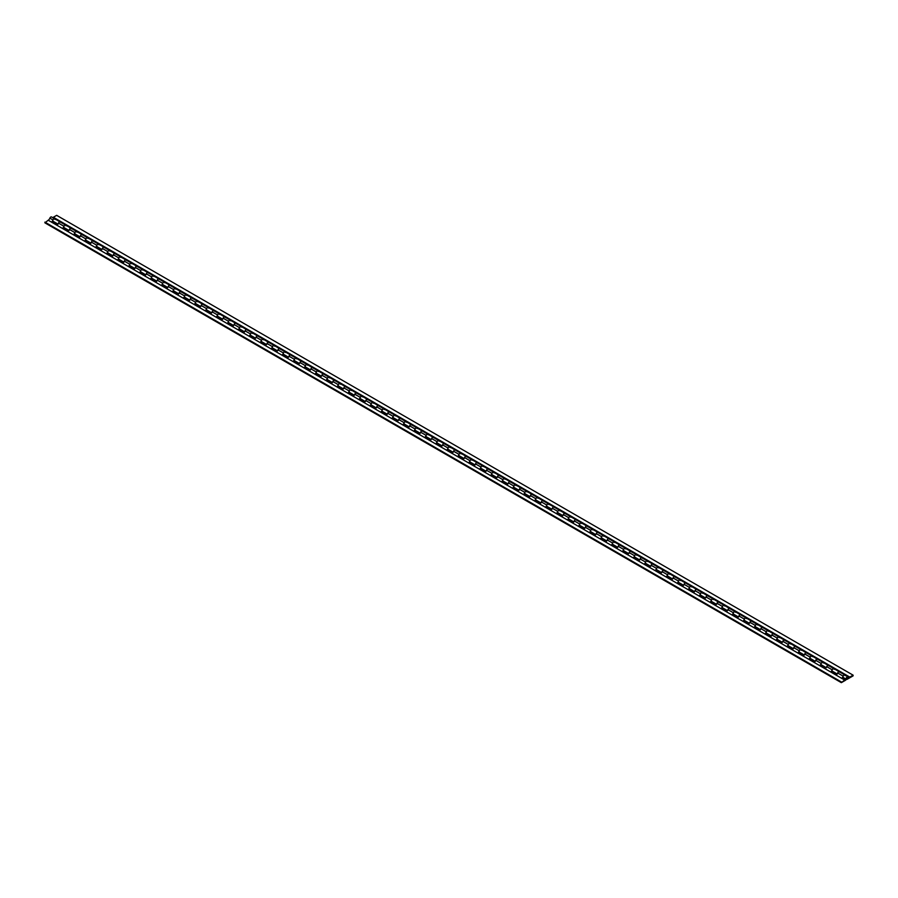 <?xml version="1.0" encoding="UTF-8"?>
<svg xmlns="http://www.w3.org/2000/svg" width="898" height="898" viewBox="0 0 898 898"><rect width="100%" height="100%" fill="white"/><g stroke="black" fill="none" stroke-linecap="round" stroke-linejoin="round"><path stroke-width="1.35" d="M847.723 677.765L846.87 678.675L847.723 677.765M80.304 236.488A1.482 0.853 -60 0 1 80.955 235.007A1.482 0.853 -60 0 1 82.088 234.603A1.482 0.853 -60 0 0 80.45 235.804A2.705 1.56 120 0 1 79.653 237.128L74.164 233.963A2.705 1.56 120 0 0 74.961 232.638A1.482 0.853 -60 0 1 76.599 231.437A1.482 0.853 -60 0 1 76.914 232.111M91.282 242.819A1.482 0.853 -60 0 1 91.922 241.338A1.482 0.853 -60 0 1 93.066 240.945A1.482 0.853 -60 0 0 91.416 242.146A2.705 1.56 120 0 1 90.631 243.47L85.142 240.294A2.705 1.56 120 0 0 85.939 238.969A1.482 0.853 -60 0 1 87.577 237.768A1.482 0.853 -60 0 1 87.881 238.453M102.26 249.161A1.482 0.853 -60 0 1 102.9 247.668A1.482 0.853 -60 0 1 104.045 247.276A1.482 0.853 -60 0 0 102.394 248.477A2.705 1.56 120 0 1 101.597 249.801L96.108 246.636A2.705 1.56 120 0 0 96.905 245.311A1.482 0.853 -60 0 1 98.555 244.11A1.482 0.853 -60 0 1 98.859 244.784M113.227 255.492A1.482 0.853 -60 0 1 113.878 254.011A1.482 0.853 -60 0 1 115.011 253.618A1.482 0.853 -60 0 0 113.373 254.808A2.705 1.56 120 0 1 112.576 256.143L107.087 252.967A2.705 1.56 120 0 0 107.883 251.642A1.482 0.853 -60 0 1 109.522 250.441A1.482 0.853 -60 0 1 109.837 251.126M124.205 261.834A1.482 0.853 -60 0 1 124.844 260.341A1.482 0.853 -60 0 1 125.989 259.949A1.482 0.853 -60 0 0 124.339 261.15A2.705 1.56 120 0 1 123.554 262.474L118.065 259.309A2.705 1.56 120 0 0 118.862 257.984A1.482 0.853 -60 0 1 120.5 256.783A1.482 0.853 -60 0 1 120.803 257.457M135.183 268.165A1.482 0.853 -60 0 1 135.823 266.684A1.482 0.853 -60 0 1 136.967 266.291A1.482 0.853 -60 0 0 135.317 267.481A2.705 1.56 120 0 1 134.52 268.816L129.043 265.64A2.705 1.56 120 0 0 129.828 264.315A1.482 0.853 -60 0 1 131.478 263.114A1.482 0.853 -60 0 1 131.782 263.799M146.149 274.507A1.482 0.853 -60 0 1 146.801 273.014A1.482 0.853 -60 0 1 147.934 272.622A1.482 0.853 -60 0 0 146.295 273.823A2.705 1.56 120 0 1 145.498 275.147L140.009 271.982A2.705 1.56 120 0 0 140.806 270.657A1.482 0.853 -60 0 1 142.445 269.456A1.482 0.853 -60 0 1 142.76 270.13M157.128 280.838A1.482 0.853 -60 0 1 157.779 279.357A1.482 0.853 -60 0 1 158.912 278.952A1.482 0.853 -60 0 0 157.273 280.154A2.705 1.56 120 0 1 156.477 281.478L150.987 278.313A2.705 1.56 120 0 0 151.784 276.988A1.482 0.853 -60 0 1 153.423 275.787A1.482 0.853 -60 0 1 153.726 276.472M168.106 287.18A1.482 0.853 -60 0 1 168.745 285.687A1.482 0.853 -60 0 1 169.89 285.295A1.482 0.853 -60 0 0 168.24 286.496A2.705 1.56 120 0 1 167.443 287.82L161.966 284.655A2.705 1.56 120 0 0 162.751 283.33A1.482 0.853 -60 0 1 164.401 282.129A1.482 0.853 -60 0 1 164.704 282.803M179.072 293.511A1.482 0.853 -60 0 1 179.723 292.03A1.482 0.853 -60 0 1 180.857 291.626A1.482 0.853 -60 0 0 179.218 292.827A2.705 1.56 120 0 1 178.421 294.151L172.932 290.986A2.705 1.56 120 0 0 173.729 289.661A1.482 0.853 -60 0 1 175.379 288.46A1.482 0.853 -60 0 1 175.682 289.134M190.05 299.853A1.482 0.853 -60 0 1 190.702 298.361A1.482 0.853 -60 0 1 191.835 297.968A1.482 0.853 -60 0 0 190.196 299.169A2.705 1.56 120 0 1 189.399 300.493L183.91 297.328A2.705 1.56 120 0 0 184.707 295.992A1.482 0.853 -60 0 1 186.346 294.802A1.482 0.853 -60 0 1 186.661 295.476M201.029 306.184A1.482 0.853 -60 0 1 201.668 304.703A1.482 0.853 -60 0 1 202.813 304.299A1.482 0.853 -60 0 0 201.163 305.5A2.705 1.56 120 0 1 200.377 306.824L194.888 303.659A2.705 1.56 120 0 0 195.674 302.334A1.482 0.853 -60 0 1 197.324 301.133A1.482 0.853 -60 0 1 197.627 301.807M212.007 312.526A1.482 0.853 -60 0 1 212.646 311.034A1.482 0.853 -60 0 1 213.78 310.641A1.482 0.853 -60 0 0 212.141 311.842A2.705 1.56 120 0 1 211.344 313.166L205.855 310.001A2.705 1.56 120 0 0 206.652 308.665A1.482 0.853 -60 0 1 208.302 307.475A1.482 0.853 -60 0 1 208.605 308.149M222.973 318.857A1.482 0.853 -60 0 1 223.624 317.376A1.482 0.853 -60 0 1 224.758 316.972A1.482 0.853 -60 0 0 223.119 318.173A2.705 1.56 120 0 1 222.322 319.497L216.833 316.332A2.705 1.56 120 0 0 217.63 315.007A1.482 0.853 -60 0 1 219.269 313.806A1.482 0.853 -60 0 1 219.583 314.48M233.951 325.199A1.482 0.853 -60 0 1 234.591 323.707A1.482 0.853 -60 0 1 235.736 323.314A1.482 0.853 -60 0 0 234.086 324.515A2.705 1.56 120 0 1 233.3 325.839L227.811 322.674A2.705 1.56 120 0 0 228.608 321.338A1.482 0.853 -60 0 1 230.247 320.137A1.482 0.853 -60 0 1 230.55 320.822M244.929 331.53A1.482 0.853 -60 0 1 245.569 330.037A1.482 0.853 -60 0 1 246.714 329.645A1.482 0.853 -60 0 0 245.064 330.846A2.705 1.56 120 0 1 244.267 332.17L238.778 329.005A2.705 1.56 120 0 0 239.575 327.68A1.482 0.853 -60 0 1 241.225 326.479A1.482 0.853 -60 0 1 241.528 327.153M255.896 337.861A1.482 0.853 -60 0 1 256.547 336.38A1.482 0.853 -60 0 1 257.681 335.987A1.482 0.853 -60 0 0 256.042 337.177A2.705 1.56 120 0 1 255.245 338.512L249.756 335.336A2.705 1.56 120 0 0 250.553 334.011A1.482 0.853 -60 0 1 252.192 332.81A1.482 0.853 -60 0 1 252.506 333.495M266.874 344.203A1.482 0.853 -60 0 1 267.514 342.71A1.482 0.853 -60 0 1 268.659 342.318A1.482 0.853 -60 0 0 267.009 343.519A2.705 1.56 120 0 1 266.223 344.843L260.734 341.678A2.705 1.56 120 0 0 261.531 340.353A1.482 0.853 -60 0 1 263.17 339.152A1.482 0.853 -60 0 1 263.473 339.826M277.852 350.534A1.482 0.853 -60 0 1 278.492 349.053A1.482 0.853 -60 0 1 279.637 348.66A1.482 0.853 -60 0 0 277.987 349.85A2.705 1.56 120 0 1 277.19 351.185L271.712 348.009A2.705 1.56 120 0 0 272.498 346.684A1.482 0.853 -60 0 1 274.148 345.483A1.482 0.853 -60 0 1 274.451 346.168M288.819 356.876A1.482 0.853 -60 0 1 289.47 355.384A1.482 0.853 -60 0 1 290.604 354.991A1.482 0.853 -60 0 0 288.965 356.192A2.705 1.56 120 0 1 288.168 357.516L282.679 354.351A2.705 1.56 120 0 0 283.476 353.026A1.482 0.853 -60 0 1 285.115 351.825A1.482 0.853 -60 0 1 285.429 352.499M299.797 363.207A1.482 0.853 -60 0 1 300.448 361.726A1.482 0.853 -60 0 1 301.582 361.333A1.482 0.853 -60 0 0 299.943 362.523A2.705 1.56 120 0 1 299.146 363.858L293.657 360.682A2.705 1.56 120 0 0 294.454 359.357A1.482 0.853 -60 0 1 296.093 358.156A1.482 0.853 -60 0 1 296.396 358.841M310.775 369.549A1.482 0.853 -60 0 1 311.415 368.057A1.482 0.853 -60 0 1 312.56 367.664A1.482 0.853 -60 0 0 310.91 368.865A2.705 1.56 120 0 1 310.113 370.189L304.635 367.024A2.705 1.56 120 0 0 305.421 365.699A1.482 0.853 -60 0 1 307.071 364.498A1.482 0.853 -60 0 1 307.374 365.172M321.742 375.88A1.482 0.853 -60 0 1 322.393 374.399A1.482 0.853 -60 0 1 323.527 373.995A1.482 0.853 -60 0 0 321.888 375.196A2.705 1.56 120 0 1 321.091 376.52L315.602 373.355A2.705 1.56 120 0 0 316.399 372.03A1.482 0.853 -60 0 1 318.049 370.829A1.482 0.853 -60 0 1 318.352 371.514M332.72 382.222A1.482 0.853 -60 0 1 333.371 380.73A1.482 0.853 -60 0 1 334.505 380.337A1.482 0.853 -60 0 0 332.866 381.538A2.705 1.56 120 0 1 332.069 382.862L326.58 379.697A2.705 1.56 120 0 0 327.377 378.372A1.482 0.853 -60 0 1 329.016 377.171A1.482 0.853 -60 0 1 329.33 377.845M343.698 388.553A1.482 0.853 -60 0 1 344.338 387.072A1.482 0.853 -60 0 1 345.483 386.668A1.482 0.853 -60 0 0 343.833 387.869A2.705 1.56 120 0 1 343.047 389.193L337.558 386.028A2.705 1.56 120 0 0 338.344 384.703A1.482 0.853 -60 0 1 339.994 383.502A1.482 0.853 -60 0 1 340.297 384.176M354.676 394.896A1.482 0.853 -60 0 1 355.316 393.403A1.482 0.853 -60 0 1 356.45 393.01A1.482 0.853 -60 0 0 354.811 394.211A2.705 1.56 120 0 1 354.014 395.535L348.525 392.37A2.705 1.56 120 0 0 349.322 391.034A1.482 0.853 -60 0 1 350.972 389.844A1.482 0.853 -60 0 1 351.275 390.518M365.643 401.226A1.482 0.853 -60 0 1 366.294 399.745A1.482 0.853 -60 0 1 367.428 399.341A1.482 0.853 -60 0 0 365.789 400.542A2.705 1.56 120 0 1 364.992 401.866L359.503 398.701A2.705 1.56 120 0 0 360.3 397.376A1.482 0.853 -60 0 1 361.939 396.175A1.482 0.853 -60 0 1 362.253 396.849M376.621 407.569A1.482 0.853 -60 0 1 377.261 406.076A1.482 0.853 -60 0 1 378.406 405.683A1.482 0.853 -60 0 0 376.756 406.884A2.705 1.56 120 0 1 375.97 408.208L370.481 405.043A2.705 1.56 120 0 0 371.278 403.707A1.482 0.853 -60 0 1 372.917 402.517A1.482 0.853 -60 0 1 373.22 403.191M387.599 413.899A1.482 0.853 -60 0 1 388.239 412.418A1.482 0.853 -60 0 1 389.384 412.014A1.482 0.853 -60 0 0 387.734 413.215A2.705 1.56 120 0 1 386.937 414.539L381.448 411.374A2.705 1.56 120 0 0 382.245 410.049A1.482 0.853 -60 0 1 383.895 408.848A1.482 0.853 -60 0 1 384.198 409.522M398.566 420.242A1.482 0.853 -60 0 1 399.217 418.749A1.482 0.853 -60 0 1 400.351 418.356A1.482 0.853 -60 0 0 398.712 419.557A2.705 1.56 120 0 1 397.915 420.881L392.426 417.705A2.705 1.56 120 0 0 393.223 416.38A1.482 0.853 -60 0 1 394.862 415.179A1.482 0.853 -60 0 1 395.176 415.864M409.544 426.572A1.482 0.853 -60 0 1 410.184 425.08A1.482 0.853 -60 0 1 411.329 424.687A1.482 0.853 -60 0 0 409.679 425.888A2.705 1.56 120 0 1 408.893 427.212L403.404 424.047A2.705 1.56 120 0 0 404.201 422.722A1.482 0.853 -60 0 1 405.84 421.521A1.482 0.853 -60 0 1 406.143 422.195M420.522 432.903A1.482 0.853 -60 0 1 421.162 431.422A1.482 0.853 -60 0 1 422.307 431.029A1.482 0.853 -60 0 0 420.657 432.219A2.705 1.56 120 0 1 419.86 433.554L414.382 430.378A2.705 1.56 120 0 0 415.168 429.053A1.482 0.853 -60 0 1 416.818 427.852A1.482 0.853 -60 0 1 417.121 428.537M431.489 439.245A1.482 0.853 -60 0 1 432.14 437.753A1.482 0.853 -60 0 1 433.274 437.36A1.482 0.853 -60 0 0 431.635 438.561A2.705 1.56 120 0 1 430.838 439.885L425.349 436.72A2.705 1.56 120 0 0 426.146 435.395A1.482 0.853 -60 0 1 427.785 434.194A1.482 0.853 -60 0 1 428.099 434.868M442.467 445.576A1.482 0.853 -60 0 1 443.118 444.095A1.482 0.853 -60 0 1 444.252 443.702A1.482 0.853 -60 0 0 442.613 444.892A2.705 1.56 120 0 1 441.816 446.227L436.327 443.051A2.705 1.56 120 0 0 437.124 441.726A1.482 0.853 -60 0 1 438.763 440.525A1.482 0.853 -60 0 1 439.066 441.21M453.445 451.919A1.482 0.853 -60 0 1 454.085 450.426A1.482 0.853 -60 0 1 455.23 450.033A1.482 0.853 -60 0 0 453.58 451.234A2.705 1.56 120 0 1 452.783 452.558L447.305 449.393A2.705 1.56 120 0 0 448.091 448.068A1.482 0.853 -60 0 1 449.741 446.867A1.482 0.853 -60 0 1 450.044 447.541M464.412 458.249A1.482 0.853 -60 0 1 465.063 456.768A1.482 0.853 -60 0 1 466.197 456.364A1.482 0.853 -60 0 0 464.558 457.565A2.705 1.56 120 0 1 463.761 458.9L458.272 455.724A2.705 1.56 120 0 0 459.069 454.399A1.482 0.853 -60 0 1 460.719 453.198A1.482 0.853 -60 0 1 461.022 453.883M475.39 464.592A1.482 0.853 -60 0 1 476.041 463.099A1.482 0.853 -60 0 1 477.175 462.706A1.482 0.853 -60 0 0 475.536 463.907A2.705 1.56 120 0 1 474.739 465.231L469.25 462.066A2.705 1.56 120 0 0 470.047 460.741A1.482 0.853 -60 0 1 471.686 459.54A1.482 0.853 -60 0 1 471.989 460.214M486.368 470.922A1.482 0.853 -60 0 1 487.008 469.441A1.482 0.853 -60 0 1 488.153 469.037A1.482 0.853 -60 0 0 486.503 470.238A2.705 1.56 120 0 1 485.717 471.562L480.228 468.397A2.705 1.56 120 0 0 481.014 467.072A1.482 0.853 -60 0 1 482.664 465.871A1.482 0.853 -60 0 1 482.967 466.545M497.335 477.265A1.482 0.853 -60 0 1 497.986 475.772A1.482 0.853 -60 0 1 499.12 475.379A1.482 0.853 -60 0 0 497.481 476.58A2.705 1.56 120 0 1 496.684 477.904L491.195 474.739A2.705 1.56 120 0 0 491.992 473.403A1.482 0.853 -60 0 1 493.642 472.213A1.482 0.853 -60 0 1 493.945 472.887M508.313 483.595A1.482 0.853 -60 0 1 508.964 482.114A1.482 0.853 -60 0 1 510.098 481.71A1.482 0.853 -60 0 0 508.459 482.911A2.705 1.56 120 0 1 507.662 484.235L502.173 481.07A2.705 1.56 120 0 0 502.97 479.745A1.482 0.853 -60 0 1 504.609 478.544A1.482 0.853 -60 0 1 504.923 479.218M519.291 489.938A1.482 0.853 -60 0 1 519.931 488.445A1.482 0.853 -60 0 1 521.076 488.052A1.482 0.853 -60 0 0 519.426 489.253A2.705 1.56 120 0 1 518.64 490.577L513.151 487.412A2.705 1.56 120 0 0 513.948 486.076A1.482 0.853 -60 0 1 515.587 484.886A1.482 0.853 -60 0 1 515.89 485.56M530.269 496.268A1.482 0.853 -60 0 1 530.909 494.787A1.482 0.853 -60 0 1 532.054 494.383A1.482 0.853 -60 0 0 530.404 495.584A2.705 1.56 120 0 1 529.607 496.908L524.118 493.743A2.705 1.56 120 0 0 524.915 492.418A1.482 0.853 -60 0 1 526.565 491.217A1.482 0.853 -60 0 1 526.868 491.891M541.236 502.611A1.482 0.853 -60 0 1 541.887 501.118A1.482 0.853 -60 0 1 543.021 500.725A1.482 0.853 -60 0 0 541.382 501.926A2.705 1.56 120 0 1 540.585 503.25L535.096 500.085A2.705 1.56 120 0 0 535.893 498.749A1.482 0.853 -60 0 1 537.532 497.559A1.482 0.853 -60 0 1 537.846 498.233M552.214 508.942A1.482 0.853 -60 0 1 552.854 507.449A1.482 0.853 -60 0 1 553.999 507.056A1.482 0.853 -60 0 0 552.349 508.257A2.705 1.56 120 0 1 551.563 509.581L546.074 506.416A2.705 1.56 120 0 0 546.871 505.091A1.482 0.853 -60 0 1 548.51 503.89A1.482 0.853 -60 0 1 548.813 504.564M563.192 515.272A1.482 0.853 -60 0 1 563.832 513.791A1.482 0.853 -60 0 1 564.977 513.398A1.482 0.853 -60 0 0 563.327 514.599A2.705 1.56 120 0 1 562.53 515.923L557.052 512.747A2.705 1.56 120 0 0 557.838 511.422A1.482 0.853 -60 0 1 559.488 510.221A1.482 0.853 -60 0 1 559.791 510.906M574.159 521.615A1.482 0.853 -60 0 1 574.81 520.122A1.482 0.853 -60 0 1 575.944 519.729A1.482 0.853 -60 0 0 574.305 520.93A2.705 1.56 120 0 1 573.508 522.254L568.019 519.089A2.705 1.56 120 0 0 568.816 517.764A1.482 0.853 -60 0 1 570.455 516.563A1.482 0.853 -60 0 1 570.769 517.237M585.137 527.945A1.482 0.853 -60 0 1 585.788 526.464A1.482 0.853 -60 0 1 586.922 526.071A1.482 0.853 -60 0 0 585.283 527.261A2.705 1.56 120 0 1 584.486 528.596L578.997 525.42A2.705 1.56 120 0 0 579.794 524.095A1.482 0.853 -60 0 1 581.433 522.894A1.482 0.853 -60 0 1 581.736 523.579M596.115 534.288A1.482 0.853 -60 0 1 596.755 532.795A1.482 0.853 -60 0 1 597.9 532.402A1.482 0.853 -60 0 0 596.25 533.603A2.705 1.56 120 0 1 595.453 534.927L589.975 531.762A2.705 1.56 120 0 0 590.761 530.437A1.482 0.853 -60 0 1 592.411 529.236A1.482 0.853 -60 0 1 592.714 529.91M607.082 540.618A1.482 0.853 -60 0 1 607.733 539.137A1.482 0.853 -60 0 1 608.866 538.744A1.482 0.853 -60 0 0 607.228 539.934A2.705 1.56 120 0 1 606.431 541.269L600.942 538.093A2.705 1.56 120 0 0 601.739 536.768A1.482 0.853 -60 0 1 603.389 535.567A1.482 0.853 -60 0 1 603.692 536.252M618.06 546.961A1.482 0.853 -60 0 1 618.711 545.468A1.482 0.853 -60 0 1 619.845 545.075A1.482 0.853 -60 0 0 618.206 546.276A2.705 1.56 120 0 1 617.409 547.6L611.92 544.435A2.705 1.56 120 0 0 612.717 543.11A1.482 0.853 -60 0 1 614.355 541.909A1.482 0.853 -60 0 1 614.659 542.583M629.038 553.291A1.482 0.853 -60 0 1 629.678 551.81A1.482 0.853 -60 0 1 630.823 551.406A1.482 0.853 -60 0 0 629.172 552.607A2.705 1.56 120 0 1 628.387 553.931L622.898 550.766A2.705 1.56 120 0 0 623.683 549.441A1.482 0.853 -60 0 1 625.334 548.24A1.482 0.853 -60 0 1 625.637 548.925M640.005 559.634A1.482 0.853 -60 0 1 640.656 558.141A1.482 0.853 -60 0 1 641.789 557.748A1.482 0.853 -60 0 0 640.151 558.949A2.705 1.56 120 0 1 639.354 560.273L633.865 557.108A2.705 1.56 120 0 0 634.662 555.783A1.482 0.853 -60 0 1 636.312 554.582A1.482 0.853 -60 0 1 636.615 555.256M650.983 565.965A1.482 0.853 -60 0 1 651.634 564.483A1.482 0.853 -60 0 1 652.767 564.079A1.482 0.853 -60 0 0 651.129 565.28A2.705 1.56 120 0 1 650.332 566.604L644.843 563.439A2.705 1.56 120 0 0 645.64 562.114A1.482 0.853 -60 0 1 647.278 560.913A1.482 0.853 -60 0 1 647.593 561.587M661.961 572.307A1.482 0.853 -60 0 1 662.601 570.814A1.482 0.853 -60 0 1 663.745 570.421A1.482 0.853 -60 0 0 662.095 571.622A2.705 1.56 120 0 1 661.31 572.946L655.821 569.781A2.705 1.56 120 0 0 656.618 568.445A1.482 0.853 -60 0 1 658.256 567.255A1.482 0.853 -60 0 1 658.56 567.929M672.939 578.638A1.482 0.853 -60 0 1 673.579 577.156A1.482 0.853 -60 0 1 674.724 576.752A1.482 0.853 -60 0 0 673.073 577.953A2.705 1.56 120 0 1 672.276 579.277L666.787 576.112A2.705 1.56 120 0 0 667.584 574.787A1.482 0.853 -60 0 1 669.235 573.586A1.482 0.853 -60 0 1 669.538 574.26M683.906 584.98A1.482 0.853 -60 0 1 684.557 583.487A1.482 0.853 -60 0 1 685.69 583.094A1.482 0.853 -60 0 0 684.052 584.295A2.705 1.56 120 0 1 683.255 585.619L677.765 582.454A2.705 1.56 120 0 0 678.562 581.118A1.482 0.853 -60 0 1 680.201 579.928A1.482 0.853 -60 0 1 680.516 580.602M694.884 591.311A1.482 0.853 -60 0 1 695.523 589.829A1.482 0.853 -60 0 1 696.668 589.425A1.482 0.853 -60 0 0 695.018 590.626A2.705 1.56 120 0 1 694.233 591.95L688.744 588.785A2.705 1.56 120 0 0 689.541 587.46A1.482 0.853 -60 0 1 691.179 586.259A1.482 0.853 -60 0 1 691.482 586.933M705.862 597.653A1.482 0.853 -60 0 1 706.501 596.16A1.482 0.853 -60 0 1 707.646 595.767A1.482 0.853 -60 0 0 705.996 596.968A2.705 1.56 120 0 1 705.199 598.293L699.722 595.127A2.705 1.56 120 0 0 700.507 593.791A1.482 0.853 -60 0 1 702.157 592.59A1.482 0.853 -60 0 1 702.461 593.275M716.829 603.984A1.482 0.853 -60 0 1 717.48 602.491A1.482 0.853 -60 0 1 718.613 602.098A1.482 0.853 -60 0 0 716.974 603.299A2.705 1.56 120 0 1 716.177 604.623L710.688 601.458A2.705 1.56 120 0 0 711.485 600.133A1.482 0.853 -60 0 1 713.124 598.932A1.482 0.853 -60 0 1 713.439 599.606M727.807 610.314A1.482 0.853 -60 0 1 728.458 608.833A1.482 0.853 -60 0 1 729.591 608.44A1.482 0.853 -60 0 0 727.941 609.63A2.705 1.56 120 0 1 727.155 610.966L721.666 607.789A2.705 1.56 120 0 0 722.463 606.464A1.482 0.853 -60 0 1 724.102 605.263A1.482 0.853 -60 0 1 724.405 605.948M738.785 616.657A1.482 0.853 -60 0 1 739.424 615.164A1.482 0.853 -60 0 1 740.569 614.771A1.482 0.853 -60 0 0 738.919 615.972A2.705 1.56 120 0 1 738.122 617.296L732.645 614.131A2.705 1.56 120 0 0 733.43 612.806A1.482 0.853 -60 0 1 735.08 611.605A1.482 0.853 -60 0 1 735.383 612.279M749.751 622.988A1.482 0.853 -60 0 1 750.402 621.506A1.482 0.853 -60 0 1 751.536 621.113A1.482 0.853 -60 0 0 749.897 622.303A2.705 1.56 120 0 1 749.1 623.639L743.611 620.462A2.705 1.56 120 0 0 744.408 619.137A1.482 0.853 -60 0 1 746.058 617.936A1.482 0.853 -60 0 1 746.361 618.621M760.729 629.33A1.482 0.853 -60 0 1 761.381 627.837A1.482 0.853 -60 0 1 762.514 627.444A1.482 0.853 -60 0 0 760.875 628.645A2.705 1.56 120 0 1 760.078 629.969L754.589 626.804A2.705 1.56 120 0 0 755.386 625.479A1.482 0.853 -60 0 1 757.025 624.278A1.482 0.853 -60 0 1 757.328 624.952M771.708 635.661A1.482 0.853 -60 0 1 772.347 634.179A1.482 0.853 -60 0 1 773.492 633.786A1.482 0.853 -60 0 0 771.842 634.976A2.705 1.56 120 0 1 771.056 636.312L765.567 633.135A2.705 1.56 120 0 0 766.353 631.81A1.482 0.853 -60 0 1 768.003 630.609A1.482 0.853 -60 0 1 768.306 631.294M782.674 642.003A1.482 0.853 -60 0 1 783.325 640.51A1.482 0.853 -60 0 1 784.459 640.117A1.482 0.853 -60 0 0 782.82 641.318A2.705 1.56 120 0 1 782.023 642.642L776.534 639.477A2.705 1.56 120 0 0 777.331 638.152A1.482 0.853 -60 0 1 778.981 636.951A1.482 0.853 -60 0 1 779.284 637.625M793.652 648.334A1.482 0.853 -60 0 1 794.303 646.852A1.482 0.853 -60 0 1 795.437 646.448A1.482 0.853 -60 0 0 793.798 647.649A2.705 1.56 120 0 1 793.001 648.973L787.512 645.808A2.705 1.56 120 0 0 788.309 644.483A1.482 0.853 -60 0 1 789.948 643.282A1.482 0.853 -60 0 1 790.262 643.956M804.63 654.676A1.482 0.853 -60 0 1 805.27 653.183A1.482 0.853 -60 0 1 806.415 652.79A1.482 0.853 -60 0 0 804.765 653.991A2.705 1.56 120 0 1 803.979 655.315L798.49 652.15A2.705 1.56 120 0 0 799.276 650.826A1.482 0.853 -60 0 1 800.926 649.624A1.482 0.853 -60 0 1 801.229 650.298M815.609 661.007A1.482 0.853 -60 0 1 816.248 659.525A1.482 0.853 -60 0 1 817.393 659.121A1.482 0.853 -60 0 0 815.743 660.322A2.705 1.56 120 0 1 814.946 661.646L809.457 658.481A2.705 1.56 120 0 0 810.254 657.156A1.482 0.853 -60 0 1 811.904 655.955A1.482 0.853 -60 0 1 812.207 656.629M826.575 667.349A1.482 0.853 -60 0 1 827.226 665.856A1.482 0.853 -60 0 1 828.36 665.463A1.482 0.853 -60 0 0 826.721 666.664A2.705 1.56 120 0 1 825.924 667.989L820.435 664.823A2.705 1.56 120 0 0 821.232 663.487A1.482 0.853 -60 0 1 822.871 662.297A1.482 0.853 -60 0 1 823.185 662.971M837.553 673.68A1.482 0.853 -60 0 1 838.193 672.198A1.482 0.853 -60 0 1 839.338 671.794A1.482 0.853 -60 0 0 837.688 672.995A2.705 1.56 120 0 1 836.902 674.319L831.413 671.154A2.705 1.56 120 0 0 832.21 669.829A1.482 0.853 -60 0 1 833.849 668.628A1.482 0.853 -60 0 1 834.152 669.302M845.523 679.303L845.736 680.123L841.336 682.66L844.659 680.044A2.705 1.56 120 0 0 845.523 679.303L842.391 677.496A2.705 1.56 120 0 0 843.177 676.16A1.482 0.853 -60 0 1 844.827 674.97A1.482 0.853 -60 0 1 845.13 675.644M841.336 682.66L44.9 222.839L48.211 220.223A2.705 1.56 120 0 0 49.873 218.158A1.482 0.853 -60 0 1 51.523 216.957L54.655 218.764A1.482 0.853 -60 0 1 54.958 219.438M58.359 223.815A1.482 0.853 -60 0 1 58.999 222.334A1.482 0.853 -60 0 1 60.144 221.929A1.482 0.853 -60 0 0 58.493 223.131A2.705 1.56 120 0 1 57.708 224.455L52.219 221.29A2.705 1.56 120 0 0 53.004 219.965A1.482 0.853 -60 0 1 54.655 218.764A1.482 0.853 120 0 0 53.51 219.157A1.482 0.853 120 0 0 52.87 220.65A1.482 0.853 120 0 0 53.173 221.323L57.977 224.096M69.337 230.157A1.482 0.853 -60 0 1 69.977 228.664A1.482 0.853 -60 0 1 71.11 228.272A1.482 0.853 -60 0 0 69.472 229.473A2.705 1.56 120 0 1 68.675 230.797L63.186 227.632A2.705 1.56 120 0 0 63.983 226.296A1.482 0.853 -60 0 1 65.633 225.106A1.482 0.853 -60 0 1 65.936 225.78M44.9 222.132L841.336 681.952M68.955 230.438L64.151 227.665A1.482 0.853 -60 0 1 63.848 226.981A1.482 0.853 -60 0 1 64.488 225.499A1.482 0.853 -60 0 1 65.633 225.106A1.482 0.853 -60 0 1 65.79 225.252M846.174 678.664A1.482 0.853 120 0 0 846.477 679.337A1.482 0.853 120 0 0 847.218 679.258L853.1 675.868L853.1 675.161L849.789 677.081A2.705 1.56 -60 0 1 848.43 677.215A2.705 1.56 -60 0 1 848.127 676.935A1.482 0.853 120 0 0 847.959 676.778A1.482 0.853 120 0 0 846.825 677.171A1.482 0.853 120 0 0 846.174 678.664M846.477 679.337L843.345 677.53A1.482 0.853 -60 0 1 843.042 676.845A1.482 0.853 -60 0 1 843.682 675.363A1.482 0.853 -60 0 1 844.827 674.97A1.482 0.853 -60 0 1 844.996 675.116M837.172 673.96L832.367 671.188A1.482 0.853 -60 0 1 832.064 670.514A1.482 0.853 -60 0 1 832.715 669.021A1.482 0.853 -60 0 1 833.849 668.628A1.482 0.853 -60 0 1 834.018 668.785M826.205 667.629L821.401 664.857A1.482 0.853 -60 0 1 821.086 664.172A1.482 0.853 -60 0 1 821.737 662.69A1.482 0.853 -60 0 1 822.871 662.297A1.482 0.853 -60 0 1 823.039 662.443M815.227 661.287L810.423 658.515A1.482 0.853 -60 0 1 810.119 657.841A1.482 0.853 -60 0 1 810.759 656.348A1.482 0.853 -60 0 1 811.904 655.955A1.482 0.853 -60 0 1 812.061 656.112M804.249 654.956L799.445 652.184A1.482 0.853 -60 0 1 799.141 651.499A1.482 0.853 -60 0 1 799.781 650.017A1.482 0.853 -60 0 1 800.926 649.624A1.482 0.853 -60 0 1 801.095 649.77M793.282 648.614L788.478 645.842A1.482 0.853 -60 0 1 788.163 645.168A1.482 0.853 -60 0 1 788.814 643.675A1.482 0.853 -60 0 1 789.948 643.282A1.482 0.853 -60 0 1 790.117 643.439M782.304 642.283L777.5 639.511A1.482 0.853 -60 0 1 777.197 638.837A1.482 0.853 -60 0 1 777.836 637.344A1.482 0.853 -60 0 1 778.981 636.951A1.482 0.853 -60 0 1 779.138 637.097M771.326 635.952L766.522 633.169A1.482 0.853 -60 0 1 766.219 632.495A1.482 0.853 -60 0 1 766.858 631.013A1.482 0.853 -60 0 1 768.003 630.609A1.482 0.853 -60 0 1 768.172 630.766M760.359 629.61L755.555 626.838A1.482 0.853 -60 0 1 755.24 626.164A1.482 0.853 -60 0 1 755.892 624.671A1.482 0.853 -60 0 1 757.025 624.278A1.482 0.853 -60 0 1 757.194 624.436M749.381 623.279L744.577 620.496A1.482 0.853 -60 0 1 744.274 619.822A1.482 0.853 -60 0 1 744.913 618.34A1.482 0.853 -60 0 1 746.058 617.936A1.482 0.853 -60 0 1 746.216 618.093M738.403 616.937L733.599 614.165A1.482 0.853 -60 0 1 733.296 613.491A1.482 0.853 -60 0 1 733.935 611.998A1.482 0.853 -60 0 1 735.08 611.605A1.482 0.853 -60 0 1 735.249 611.763M727.436 610.606L722.621 607.834A1.482 0.853 -60 0 1 722.318 607.149A1.482 0.853 -60 0 1 722.969 605.667A1.482 0.853 -60 0 1 724.102 605.263A1.482 0.853 -60 0 1 724.271 605.42M716.458 604.264L711.654 601.492A1.482 0.853 -60 0 1 711.339 600.818A1.482 0.853 -60 0 1 711.991 599.325A1.482 0.853 -60 0 1 713.124 598.932A1.482 0.853 -60 0 1 713.293 599.089M705.48 597.933L700.676 595.161A1.482 0.853 -60 0 1 700.373 594.476A1.482 0.853 -60 0 1 701.012 592.994A1.482 0.853 -60 0 1 702.157 592.59A1.482 0.853 -60 0 1 702.326 592.747M694.502 591.591L689.698 588.819A1.482 0.853 -60 0 1 689.395 588.145A1.482 0.853 -60 0 1 690.046 586.652A1.482 0.853 -60 0 1 691.179 586.259A1.482 0.853 -60 0 1 691.348 586.416M683.535 585.26L678.731 582.488A1.482 0.853 -60 0 1 678.417 581.803A1.482 0.853 -60 0 1 679.068 580.321A1.482 0.853 -60 0 1 680.201 579.928A1.482 0.853 -60 0 1 680.37 580.074M672.557 578.918L667.753 576.146A1.482 0.853 -60 0 1 667.45 575.472A1.482 0.853 -60 0 1 668.09 573.979A1.482 0.853 -60 0 1 669.235 573.586A1.482 0.853 -60 0 1 669.392 573.743M661.579 572.587L656.775 569.815A1.482 0.853 -60 0 1 656.472 569.13A1.482 0.853 -60 0 1 657.123 567.648A1.482 0.853 -60 0 1 658.256 567.255A1.482 0.853 -60 0 1 658.425 567.401M650.612 566.245L645.808 563.473A1.482 0.853 -60 0 1 645.494 562.799A1.482 0.853 -60 0 1 646.145 561.306A1.482 0.853 -60 0 1 647.278 560.913A1.482 0.853 -60 0 1 647.447 561.07M639.634 559.914L634.83 557.142A1.482 0.853 -60 0 1 634.527 556.468A1.482 0.853 -60 0 1 635.167 554.975A1.482 0.853 -60 0 1 636.312 554.582A1.482 0.853 -60 0 1 636.469 554.728M628.656 553.572L623.852 550.8A1.482 0.853 -60 0 1 623.549 550.126A1.482 0.853 -60 0 1 624.189 548.644A1.482 0.853 -60 0 1 625.334 548.24A1.482 0.853 -60 0 1 625.502 548.397M617.689 547.241L612.885 544.469A1.482 0.853 -60 0 1 612.571 543.795A1.482 0.853 -60 0 1 613.222 542.302A1.482 0.853 -60 0 1 614.355 541.909A1.482 0.853 -60 0 1 614.524 542.066M606.711 540.91L601.907 538.126A1.482 0.853 -60 0 1 601.604 537.453A1.482 0.853 -60 0 1 602.244 535.971A1.482 0.853 -60 0 1 603.389 535.567A1.482 0.853 -60 0 1 603.546 535.724M595.733 534.568L590.929 531.796A1.482 0.853 -60 0 1 590.626 531.122A1.482 0.853 -60 0 1 591.266 529.629A1.482 0.853 -60 0 1 592.411 529.236A1.482 0.853 -60 0 1 592.579 529.393M584.766 528.237L579.951 525.453A1.482 0.853 -60 0 1 579.648 524.78A1.482 0.853 -60 0 1 580.299 523.298A1.482 0.853 -60 0 1 581.433 522.894A1.482 0.853 -60 0 1 581.601 523.051M573.788 521.895L568.984 519.123A1.482 0.853 -60 0 1 568.67 518.449A1.482 0.853 -60 0 1 569.321 516.956A1.482 0.853 -60 0 1 570.455 516.563A1.482 0.853 -60 0 1 570.623 516.72M562.81 515.564L558.006 512.792A1.482 0.853 -60 0 1 557.703 512.107A1.482 0.853 -60 0 1 558.343 510.625A1.482 0.853 -60 0 1 559.488 510.221A1.482 0.853 -60 0 1 559.656 510.378M551.832 509.222L547.028 506.45A1.482 0.853 -60 0 1 546.725 505.776A1.482 0.853 -60 0 1 547.376 504.283A1.482 0.853 -60 0 1 548.51 503.89A1.482 0.853 -60 0 1 548.678 504.047M540.865 502.891L536.061 500.119A1.482 0.853 -60 0 1 535.747 499.434A1.482 0.853 -60 0 1 536.398 497.952A1.482 0.853 -60 0 1 537.532 497.559A1.482 0.853 -60 0 1 537.7 497.705M529.887 496.549L525.083 493.777A1.482 0.853 -60 0 1 524.78 493.103A1.482 0.853 -60 0 1 525.42 491.61A1.482 0.853 -60 0 1 526.565 491.217A1.482 0.853 -60 0 1 526.722 491.374M518.909 490.218L514.105 487.446A1.482 0.853 -60 0 1 513.802 486.761A1.482 0.853 -60 0 1 514.453 485.279A1.482 0.853 -60 0 1 515.587 484.886A1.482 0.853 -60 0 1 515.755 485.032M507.942 483.876L503.138 481.104A1.482 0.853 -60 0 1 502.824 480.43A1.482 0.853 -60 0 1 503.475 478.937A1.482 0.853 -60 0 1 504.609 478.544A1.482 0.853 -60 0 1 504.777 478.701M496.964 477.545L492.16 474.773A1.482 0.853 -60 0 1 491.857 474.088A1.482 0.853 -60 0 1 492.497 472.606A1.482 0.853 -60 0 1 493.642 472.213A1.482 0.853 -60 0 1 493.799 472.359M485.986 471.203L481.182 468.43A1.482 0.853 -60 0 1 480.879 467.757A1.482 0.853 -60 0 1 481.519 466.264A1.482 0.853 -60 0 1 482.664 465.871A1.482 0.853 -60 0 1 482.832 466.028M475.02 464.872L470.215 462.1A1.482 0.853 -60 0 1 469.901 461.426A1.482 0.853 -60 0 1 470.552 459.933A1.482 0.853 -60 0 1 471.686 459.54A1.482 0.853 -60 0 1 471.854 459.686M464.041 458.53L459.237 455.757A1.482 0.853 -60 0 1 458.934 455.084A1.482 0.853 -60 0 1 459.574 453.602A1.482 0.853 -60 0 1 460.719 453.198A1.482 0.853 -60 0 1 460.876 453.355M453.063 452.199L448.259 449.427A1.482 0.853 -60 0 1 447.956 448.753A1.482 0.853 -60 0 1 448.596 447.26A1.482 0.853 -60 0 1 449.741 446.867A1.482 0.853 -60 0 1 449.909 447.024M442.097 445.868L437.281 443.084A1.482 0.853 -60 0 1 436.978 442.411A1.482 0.853 -60 0 1 437.629 440.929A1.482 0.853 -60 0 1 438.763 440.525A1.482 0.853 -60 0 1 438.931 440.682M431.119 439.526L426.314 436.754A1.482 0.853 -60 0 1 426.011 436.08A1.482 0.853 -60 0 1 426.651 434.587A1.482 0.853 -60 0 1 427.785 434.194A1.482 0.853 -60 0 1 427.953 434.351M420.141 433.195L415.336 430.411A1.482 0.853 -60 0 1 415.033 429.738A1.482 0.853 -60 0 1 415.673 428.256A1.482 0.853 -60 0 1 416.818 427.852A1.482 0.853 -60 0 1 416.986 428.009M409.162 426.853L404.358 424.081A1.482 0.853 -60 0 1 404.055 423.407A1.482 0.853 -60 0 1 404.706 421.914A1.482 0.853 -60 0 1 405.84 421.521A1.482 0.853 -60 0 1 406.008 421.678M398.196 420.522L393.391 417.75A1.482 0.853 -60 0 1 393.077 417.065A1.482 0.853 -60 0 1 393.728 415.583A1.482 0.853 -60 0 1 394.862 415.179A1.482 0.853 -60 0 1 395.03 415.336M387.218 414.18L382.413 411.407A1.482 0.853 -60 0 1 382.11 410.734A1.482 0.853 -60 0 1 382.75 409.241A1.482 0.853 -60 0 1 383.895 408.848A1.482 0.853 -60 0 1 384.052 409.005M376.24 407.849L371.435 405.077A1.482 0.853 -60 0 1 371.132 404.392A1.482 0.853 -60 0 1 371.783 402.91A1.482 0.853 -60 0 1 372.917 402.517A1.482 0.853 -60 0 1 373.085 402.663M365.273 401.507L360.468 398.734A1.482 0.853 -60 0 1 360.154 398.061A1.482 0.853 -60 0 1 360.805 396.568A1.482 0.853 -60 0 1 361.939 396.175A1.482 0.853 -60 0 1 362.107 396.332M354.295 395.176L349.49 392.404A1.482 0.853 -60 0 1 349.187 391.719A1.482 0.853 -60 0 1 349.827 390.237A1.482 0.853 -60 0 1 350.972 389.844A1.482 0.853 -60 0 1 351.129 389.99M343.317 388.834L338.512 386.061A1.482 0.853 -60 0 1 338.209 385.388A1.482 0.853 -60 0 1 338.849 383.895A1.482 0.853 -60 0 1 339.994 383.502A1.482 0.853 -60 0 1 340.162 383.659M332.35 382.503L327.546 379.731A1.482 0.853 -60 0 1 327.231 379.046A1.482 0.853 -60 0 1 327.882 377.564A1.482 0.853 -60 0 1 329.016 377.171A1.482 0.853 -60 0 1 329.184 377.317M321.372 376.161L316.567 373.388A1.482 0.853 -60 0 1 316.264 372.715A1.482 0.853 -60 0 1 316.904 371.222A1.482 0.853 -60 0 1 318.049 370.829A1.482 0.853 -60 0 1 318.206 370.986M310.394 369.83L305.589 367.058A1.482 0.853 -60 0 1 305.286 366.384A1.482 0.853 -60 0 1 305.926 364.891A1.482 0.853 -60 0 1 307.071 364.498A1.482 0.853 -60 0 1 307.239 364.644M299.427 363.499L294.611 360.715A1.482 0.853 -60 0 1 294.308 360.042A1.482 0.853 -60 0 1 294.959 358.56A1.482 0.853 -60 0 1 296.093 358.156A1.482 0.853 -60 0 1 296.261 358.313M288.449 357.157L283.645 354.384A1.482 0.853 -60 0 1 283.341 353.711A1.482 0.853 -60 0 1 283.981 352.218A1.482 0.853 -60 0 1 285.115 351.825A1.482 0.853 -60 0 1 285.283 351.982M277.471 350.826L272.666 348.042A1.482 0.853 -60 0 1 272.363 347.369A1.482 0.853 -60 0 1 273.003 345.887A1.482 0.853 -60 0 1 274.148 345.483A1.482 0.853 -60 0 1 274.317 345.64M266.493 344.484L261.688 341.711A1.482 0.853 -60 0 1 261.385 341.038A1.482 0.853 -60 0 1 262.036 339.545A1.482 0.853 -60 0 1 263.17 339.152A1.482 0.853 -60 0 1 263.339 339.309M255.526 338.153L250.722 335.381A1.482 0.853 -60 0 1 250.407 334.696A1.482 0.853 -60 0 1 251.058 333.214A1.482 0.853 -60 0 1 252.192 332.81A1.482 0.853 -60 0 1 252.36 332.967M244.548 331.811L239.744 329.038A1.482 0.853 -60 0 1 239.44 328.365A1.482 0.853 -60 0 1 240.08 326.872A1.482 0.853 -60 0 1 241.225 326.479A1.482 0.853 -60 0 1 241.382 326.636M233.57 325.48L228.766 322.708A1.482 0.853 -60 0 1 228.462 322.023A1.482 0.853 -60 0 1 229.113 320.541A1.482 0.853 -60 0 1 230.247 320.137A1.482 0.853 -60 0 1 230.416 320.294M222.603 319.138L217.799 316.365A1.482 0.853 -60 0 1 217.484 315.692A1.482 0.853 -60 0 1 218.135 314.199A1.482 0.853 -60 0 1 219.269 313.806A1.482 0.853 -60 0 1 219.438 313.963M211.625 312.807L206.821 310.034A1.482 0.853 -60 0 1 206.518 309.35A1.482 0.853 -60 0 1 207.157 307.868A1.482 0.853 -60 0 1 208.302 307.475A1.482 0.853 -60 0 1 208.459 307.621M200.647 306.465L195.843 303.692A1.482 0.853 -60 0 1 195.54 303.019A1.482 0.853 -60 0 1 196.179 301.526A1.482 0.853 -60 0 1 197.324 301.133A1.482 0.853 -60 0 1 197.493 301.29M189.68 300.134L184.876 297.361A1.482 0.853 -60 0 1 184.561 296.677A1.482 0.853 -60 0 1 185.213 295.195A1.482 0.853 -60 0 1 186.346 294.802A1.482 0.853 -60 0 1 186.515 294.948M178.702 293.792L173.898 291.019A1.482 0.853 -60 0 1 173.595 290.346A1.482 0.853 -60 0 1 174.234 288.853A1.482 0.853 -60 0 1 175.379 288.46A1.482 0.853 -60 0 1 175.537 288.617M167.724 287.461L162.92 284.688A1.482 0.853 -60 0 1 162.617 284.015A1.482 0.853 -60 0 1 163.256 282.522A1.482 0.853 -60 0 1 164.401 282.129A1.482 0.853 -60 0 1 164.57 282.275M156.757 281.119L151.942 278.346A1.482 0.853 -60 0 1 151.639 277.673A1.482 0.853 -60 0 1 152.29 276.191A1.482 0.853 -60 0 1 153.423 275.787A1.482 0.853 -60 0 1 153.592 275.944M145.779 274.788L140.975 272.015A1.482 0.853 -60 0 1 140.672 271.342A1.482 0.853 -60 0 1 141.312 269.849A1.482 0.853 -60 0 1 142.445 269.456A1.482 0.853 -60 0 1 142.614 269.613M134.801 268.457L129.997 265.673A1.482 0.853 -60 0 1 129.694 265A1.482 0.853 -60 0 1 130.333 263.518A1.482 0.853 -60 0 1 131.478 263.114A1.482 0.853 -60 0 1 131.647 263.271M123.823 262.115L119.019 259.342A1.482 0.853 -60 0 1 118.716 258.669A1.482 0.853 -60 0 1 119.367 257.176A1.482 0.853 -60 0 1 120.5 256.783A1.482 0.853 -60 0 1 120.669 256.94M112.856 255.784L108.052 253A1.482 0.853 -60 0 1 107.738 252.327A1.482 0.853 -60 0 1 108.389 250.845A1.482 0.853 -60 0 1 109.522 250.441A1.482 0.853 -60 0 1 109.691 250.598M101.878 249.442L97.074 246.669A1.482 0.853 -60 0 1 96.771 245.996A1.482 0.853 -60 0 1 97.411 244.503A1.482 0.853 -60 0 1 98.555 244.11A1.482 0.853 -60 0 1 98.724 244.267M90.9 243.111L86.096 240.338A1.482 0.853 -60 0 1 85.793 239.654A1.482 0.853 -60 0 1 86.444 238.172A1.482 0.853 -60 0 1 87.577 237.768A1.482 0.853 -60 0 1 87.746 237.925M79.933 236.769L75.129 233.996A1.482 0.853 -60 0 1 74.815 233.323A1.482 0.853 -60 0 1 75.466 231.83A1.482 0.853 -60 0 1 76.599 231.437A1.482 0.853 -60 0 1 76.768 231.594M82.56 235.04A2.705 1.56 120 0 1 82.257 234.76A1.482 0.853 -60 0 0 82.088 234.603L71.11 228.272A1.482 0.853 -60 0 1 71.279 228.418A2.705 1.56 120 0 0 71.582 228.709M71.11 228.272L60.144 221.929A1.482 0.853 -60 0 1 60.312 222.087A2.705 1.56 120 0 0 60.615 222.367M853.1 675.161L56.664 215.34L53.341 217.26A2.705 1.56 -60 0 1 52.499 217.518M847.959 676.778L839.338 671.794A1.482 0.853 -60 0 1 839.507 671.951A2.705 1.56 120 0 0 839.81 672.232M839.338 671.794L828.36 665.463A1.482 0.853 -60 0 1 828.528 665.62A2.705 1.56 120 0 0 828.832 665.901M828.36 665.463L817.393 659.121A1.482 0.853 -60 0 1 817.55 659.278A2.705 1.56 120 0 0 817.854 659.559M817.393 659.121L806.415 652.79A1.482 0.853 -60 0 1 806.584 652.947A2.705 1.56 120 0 0 806.887 653.228M795.606 646.605A1.482 0.853 -60 0 0 795.437 646.448L784.459 640.117A1.482 0.853 -60 0 1 784.628 640.274A2.705 1.56 120 0 0 784.931 640.555M784.459 640.117L773.492 633.786A1.482 0.853 -60 0 1 773.661 633.932A2.705 1.56 120 0 0 773.964 634.212M773.492 633.786L762.514 627.444A1.482 0.853 -60 0 1 762.683 627.601A2.705 1.56 120 0 0 762.986 627.882M762.514 627.444L751.536 621.113A1.482 0.853 -60 0 1 751.705 621.259A2.705 1.56 120 0 0 752.008 621.539M740.727 614.928A1.482 0.853 -60 0 0 740.569 614.771L729.591 608.44A1.482 0.853 -60 0 1 729.76 608.586A2.705 1.56 120 0 0 730.063 608.878M729.591 608.44L718.613 602.098A1.482 0.853 -60 0 1 718.782 602.255A2.705 1.56 120 0 0 719.085 602.536M718.613 602.098L707.646 595.767A1.482 0.853 -60 0 1 707.804 595.913A2.705 1.56 120 0 0 708.118 596.205M685.859 583.251A1.482 0.853 -60 0 0 685.69 583.094L674.724 576.752A1.482 0.853 -60 0 1 674.881 576.909A2.705 1.56 120 0 0 675.184 577.19M674.724 576.752L663.745 570.421A1.482 0.853 -60 0 1 663.914 570.578A2.705 1.56 120 0 0 664.217 570.859M663.745 570.421L652.767 564.079A1.482 0.853 -60 0 1 652.936 564.236A2.705 1.56 120 0 0 653.239 564.516M652.767 564.079L641.789 557.748A1.482 0.853 -60 0 1 641.958 557.905A2.705 1.56 120 0 0 642.261 558.186M641.789 557.748L630.823 551.406A1.482 0.853 -60 0 1 630.991 551.563A2.705 1.56 120 0 0 631.294 551.843M630.823 551.406L619.845 545.075A1.482 0.853 -60 0 1 620.013 545.232A2.705 1.56 120 0 0 620.316 545.513M619.845 545.075L608.866 538.744A1.482 0.853 -60 0 1 609.035 538.89A2.705 1.56 120 0 0 609.338 539.17M598.057 532.559A1.482 0.853 -60 0 0 597.9 532.402L586.922 526.071A1.482 0.853 -60 0 1 587.09 526.217A2.705 1.56 120 0 0 587.393 526.509M586.922 526.071L575.944 519.729A1.482 0.853 -60 0 1 576.112 519.886A2.705 1.56 120 0 0 576.415 520.167M575.944 519.729L564.977 513.398A1.482 0.853 -60 0 1 565.134 513.544A2.705 1.56 120 0 0 565.448 513.836M564.977 513.398L553.999 507.056A1.482 0.853 -60 0 1 554.167 507.213A2.705 1.56 120 0 0 554.47 507.493M553.999 507.056L543.021 500.725A1.482 0.853 -60 0 1 543.189 500.871A2.705 1.56 120 0 0 543.492 501.163M543.021 500.725L532.054 494.383A1.482 0.853 -60 0 1 532.211 494.54A2.705 1.56 120 0 0 532.514 494.82M532.054 494.383L521.076 488.052A1.482 0.853 -60 0 1 521.244 488.209A2.705 1.56 120 0 0 521.547 488.49M521.076 488.052L510.098 481.71A1.482 0.853 -60 0 1 510.266 481.867A2.705 1.56 120 0 0 510.569 482.147M510.098 481.71L499.12 475.379A1.482 0.853 -60 0 1 499.288 475.536A2.705 1.56 120 0 0 499.591 475.817M488.321 469.194A1.482 0.853 -60 0 0 488.153 469.037L477.175 462.706A1.482 0.853 -60 0 1 477.343 462.863A2.705 1.56 120 0 0 477.646 463.144M477.175 462.706L466.197 456.364A1.482 0.853 -60 0 1 466.365 456.521A2.705 1.56 120 0 0 466.668 456.801M455.387 450.19A1.482 0.853 -60 0 0 455.23 450.033L444.252 443.702A1.482 0.853 -60 0 1 444.42 443.848A2.705 1.56 120 0 0 444.723 444.128M444.252 443.702L433.274 437.36A1.482 0.853 -60 0 1 433.442 437.517A2.705 1.56 120 0 0 433.745 437.797M422.464 431.175A1.482 0.853 -60 0 0 422.307 431.029L411.329 424.687A1.482 0.853 -60 0 1 411.497 424.844A2.705 1.56 120 0 0 411.8 425.124M411.329 424.687L400.351 418.356A1.482 0.853 -60 0 1 400.519 418.502A2.705 1.56 120 0 0 400.822 418.794M389.541 412.171A1.482 0.853 -60 0 0 389.384 412.014L378.406 405.683A1.482 0.853 -60 0 1 378.574 405.84A2.705 1.56 120 0 0 378.877 406.121M378.406 405.683L367.428 399.341A1.482 0.853 -60 0 1 367.596 399.498A2.705 1.56 120 0 0 367.899 399.778M367.428 399.341L356.45 393.01A1.482 0.853 -60 0 1 356.618 393.167A2.705 1.56 120 0 0 356.921 393.447M356.45 393.01L345.483 386.668A1.482 0.853 -60 0 1 345.651 386.825A2.705 1.56 120 0 0 345.954 387.105M345.483 386.668L334.505 380.337A1.482 0.853 -60 0 1 334.673 380.494A2.705 1.56 120 0 0 334.976 380.774M334.505 380.337L323.527 373.995A1.482 0.853 -60 0 1 323.695 374.152A2.705 1.56 120 0 0 323.998 374.432M323.527 373.995L312.56 367.664A1.482 0.853 -60 0 1 312.717 367.821A2.705 1.56 120 0 0 313.032 368.101M312.56 367.664L301.582 361.333A1.482 0.853 -60 0 1 301.75 361.479A2.705 1.56 120 0 0 302.054 361.759M290.772 355.148A1.482 0.853 -60 0 0 290.604 354.991L279.637 348.66A1.482 0.853 -60 0 1 279.794 348.806A2.705 1.56 120 0 0 280.109 349.086M279.637 348.66L268.659 342.318A1.482 0.853 -60 0 1 268.828 342.475A2.705 1.56 120 0 0 269.131 342.755M268.659 342.318L257.681 335.987A1.482 0.853 -60 0 1 257.849 336.133A2.705 1.56 120 0 0 258.153 336.424M257.681 335.987L246.714 329.645A1.482 0.853 -60 0 1 246.871 329.802A2.705 1.56 120 0 0 247.174 330.082M235.905 323.46A1.482 0.853 -60 0 0 235.736 323.314L224.758 316.972A1.482 0.853 -60 0 1 224.927 317.129A2.705 1.56 120 0 0 225.23 317.409M224.758 316.972L213.78 310.641A1.482 0.853 -60 0 1 213.948 310.798A2.705 1.56 120 0 0 214.252 311.078M213.78 310.641L202.813 304.299A1.482 0.853 -60 0 1 202.982 304.456A2.705 1.56 120 0 0 203.285 304.736M202.813 304.299L191.835 297.968A1.482 0.853 -60 0 1 192.004 298.125A2.705 1.56 120 0 0 192.307 298.405M191.835 297.968L180.857 291.626A1.482 0.853 -60 0 1 181.026 291.783A2.705 1.56 120 0 0 181.329 292.063M170.059 285.452A1.482 0.853 -60 0 0 169.89 285.295L158.912 278.952A1.482 0.853 -60 0 1 159.081 279.11A2.705 1.56 120 0 0 159.384 279.39M158.912 278.952L147.934 272.622A1.482 0.853 -60 0 1 148.103 272.779A2.705 1.56 120 0 0 148.406 273.059M147.934 272.622L136.967 266.291A1.482 0.853 -60 0 1 137.125 266.437A2.705 1.56 120 0 0 137.439 266.717M136.967 266.291L125.989 259.949A1.482 0.853 -60 0 1 126.158 260.106A2.705 1.56 120 0 0 126.461 260.386M125.989 259.949L115.011 253.618A1.482 0.853 -60 0 1 115.18 253.764A2.705 1.56 120 0 0 115.483 254.055M115.011 253.618L104.045 247.276A1.482 0.853 -60 0 1 104.202 247.433A2.705 1.56 120 0 0 104.505 247.713M104.045 247.276L93.066 240.945A1.482 0.853 -60 0 1 93.235 241.091A2.705 1.56 120 0 0 93.538 241.382M707.646 595.767L696.668 589.425A1.482 0.853 -60 0 1 696.837 589.582M54.823 218.921A1.482 0.853 120 0 0 54.655 218.764L60.144 221.929M69.472 229.473L74.961 232.638M80.45 235.804L85.939 238.969M91.416 242.146L96.905 245.311M102.394 248.477L107.883 251.642M113.373 254.808L118.862 257.984M124.339 261.15L129.828 264.315M135.317 267.481L140.806 270.657M146.295 273.823L151.784 276.988M157.273 280.154L162.751 283.33M168.24 286.496L173.729 289.661M179.218 292.827L184.707 295.992M190.196 299.169L195.674 302.334M201.163 305.5L206.652 308.665M212.141 311.842L217.63 315.007M223.119 318.173L228.608 321.338M234.086 324.515L239.575 327.68M245.064 330.846L250.553 334.011M256.042 337.177L261.531 340.353M267.009 343.519L272.498 346.684M277.987 349.85L283.476 353.026M288.965 356.192L294.454 359.357M299.943 362.523L305.421 365.699M310.91 368.865L316.399 372.03M321.888 375.196L327.377 378.372M332.866 381.538L338.344 384.703M343.833 387.869L349.322 391.034M354.811 394.211L360.3 397.376M365.789 400.542L371.278 403.707M376.756 406.884L382.245 410.049M387.734 413.215L393.223 416.38M398.712 419.557L404.201 422.722M409.679 425.888L415.168 429.053M420.657 432.219L426.146 435.395M431.635 438.561L437.124 441.726M442.613 444.892L448.091 448.068M453.58 451.234L459.069 454.399M464.558 457.565L470.047 460.741M475.536 463.907L481.014 467.072M486.503 470.238L491.992 473.403M497.481 476.58L502.97 479.745M508.459 482.911L513.948 486.076M519.426 489.253L524.915 492.418M530.404 495.584L535.893 498.749M541.382 501.926L546.871 505.091M552.349 508.257L557.838 511.422M563.327 514.599L568.816 517.764M574.305 520.93L579.794 524.095M585.283 527.261L590.761 530.437M596.25 533.603L601.739 536.768M607.228 539.934L612.717 543.11M618.206 546.276L623.683 549.441M629.172 552.607L634.662 555.783M640.151 558.949L645.64 562.114M651.129 565.28L656.618 568.445M662.095 571.622L667.584 574.787M673.073 577.953L678.562 581.118M684.052 584.295L689.541 587.46M695.018 590.626L700.507 593.791M705.996 596.968L711.485 600.133M716.974 603.299L722.463 606.464M727.941 609.63L733.43 612.806M738.919 615.972L744.408 619.137M749.897 622.303L755.386 625.479M760.875 628.645L766.353 631.81M771.842 634.976L777.331 638.152M782.82 641.318L788.309 644.483M793.798 647.649L799.276 650.826M804.765 653.991L810.254 657.156M815.743 660.322L821.232 663.487M826.721 666.664L832.21 669.829M837.688 672.995L843.177 676.16M48.211 220.223L844.659 680.044M49.873 218.158L53.004 219.965M58.493 223.131L63.983 226.296M849.789 677.081L53.341 217.26M82.088 234.603L93.066 240.945M169.89 285.295L180.857 291.626M235.736 323.314L246.714 329.645M290.604 354.991L301.582 361.333M389.384 412.014L400.351 418.356M422.307 431.029L433.274 437.36M455.23 450.033L466.197 456.364M488.153 469.037L499.12 475.379M597.9 532.402L608.866 538.744M685.69 583.094L696.668 589.425M740.569 614.771L751.536 621.113M795.437 646.448L806.415 652.79"/></g></svg>
